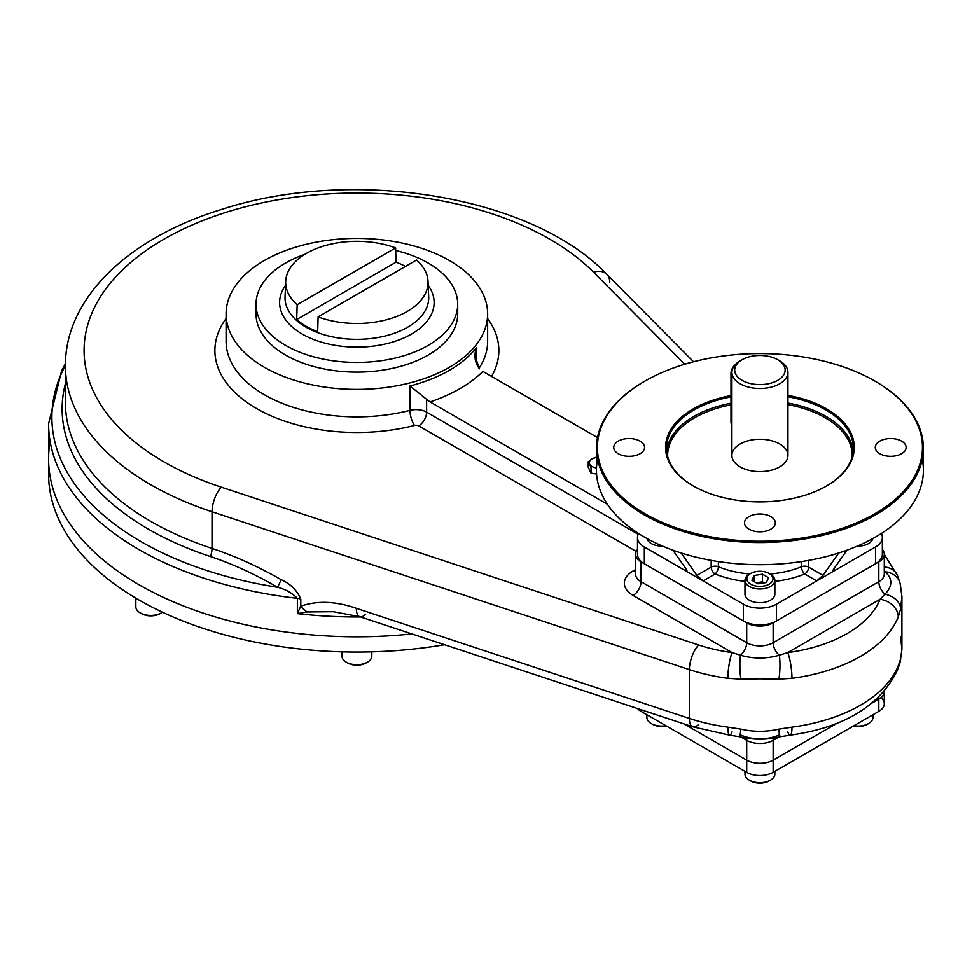 <?xml version="1.0" encoding="UTF-8"?>
<svg xmlns="http://www.w3.org/2000/svg" width="972" height="972" viewBox="0 0 972 972"><rect width="100%" height="100%" fill="white"/><g stroke="black" fill="none" stroke-linecap="round" stroke-linejoin="round"><path stroke-width="1.46" d="M65.428 363.722L61.601 370.806L48.6 423.719A308.27 177.973 0 0 0 297.371 598.339A11.214 6.476 180 0 1 300.785 599.08C297.08 590.344 290.47 583.844 280.957 579.579A11.214 2.819 -60.3 0 1 277.445 587.246C255.478 574.379 233.122 564.137 210.402 556.543A11.214 4.544 108.3 0 0 212.03 548.427C235.37 556.227 258.345 566.603 280.957 579.579A11.214 2.819 -60.3 0 1 277.445 587.246A304.977 176.078 0 0 1 65.416 365.375A304.977 176.078 0 0 0 277.445 587.246C285.404 589.226 292.05 592.932 297.371 598.339A11.214 6.476 180 0 1 300.785 599.08L300.785 606.176C317.237 600.465 335.765 601.182 356.36 608.326L689.367 718.429L689.367 669.611A18.687 7.582 -71.7 0 1 698.649 644.995A123.31 71.187 0 0 0 732.086 652.577L633.1 595.423A11.214 6.476 120 0 0 641.034 581.693A18.687 10.789 0 0 1 635.554 574.063A18.687 10.789 0 0 0 641.034 581.693A11.214 6.476 120 0 1 633.1 595.423A29.889 17.253 0 0 1 633.1 571.014L635.554 569.604L633.1 571.014A11.214 6.476 -120 0 0 635.554 571.986A11.214 6.476 -120 0 1 633.1 571.014A29.889 17.253 0 0 0 633.1 595.423L732.086 652.577L740.518 655.213C753.397 658.931 766.325 658.931 779.325 655.213L787.757 652.577A123.31 71.187 0 0 0 880.049 599.287L885.018 594.196A18.687 13.523 11.1 0 1 900.631 608.861L898.25 616.977A18.687 14.859 -158.1 0 0 880.049 599.287L787.757 652.577A123.31 71.187 0 0 0 880.049 599.287L885.018 594.196C892.758 586.007 892.758 578.547 885.018 571.791A18.687 16.427 -16.2 0 1 900.06 583.139A18.687 16.427 -16.2 0 1 900.631 586.906L901.919 596.322L900.631 608.861L898.25 616.977A18.687 14.859 -158.1 0 0 880.049 599.287L787.757 652.577A18.687 3.438 -97.6 0 1 791.986 678.334L778.937 679.124A18.687 3.475 -88.1 0 0 779.325 655.213A11.214 6.476 60 0 1 773.141 642.711A18.687 10.789 0 0 1 746.715 642.711L641.034 581.693L641.034 561.865L746.715 622.882L746.715 642.711A18.687 10.789 0 0 0 773.141 642.711L878.822 581.693A18.687 10.789 0 0 0 884.289 574.063L884.289 574.27M50.107 441.264A308.27 177.973 180 0 0 411.909 633.938A308.27 177.973 180 0 1 48.6 458.82L48.6 423.719A308.27 177.973 0 0 0 297.371 598.339C292.05 592.932 285.404 589.226 277.445 587.246C255.478 574.379 233.122 564.137 210.402 556.543A11.214 4.544 108.3 0 0 212.03 548.427L212.03 511.794L689.367 669.611A18.687 7.582 -71.7 0 1 698.649 644.995A123.31 71.187 0 0 0 732.086 652.577L740.518 655.213A11.214 6.476 120 0 0 746.715 642.711L641.034 581.693L641.034 561.865L746.715 622.882A18.687 10.789 0 0 0 773.141 622.882L773.141 642.711A11.214 6.476 60 0 0 779.325 655.213L787.757 652.577A18.687 3.438 -97.6 0 1 791.986 678.334A141.985 81.976 0 0 0 898.25 616.977A141.985 81.976 0 0 1 791.986 678.334L740.919 679.124A18.687 3.475 -91.9 0 1 740.518 655.213C753.397 658.931 766.325 658.931 779.325 655.213A18.687 3.475 -88.1 0 1 778.937 679.124L727.87 678.334A18.687 3.438 -82.4 0 1 732.086 652.577A18.687 3.438 -82.4 0 0 727.87 678.334A141.985 81.976 0 0 1 689.367 669.611A141.985 81.976 0 0 0 727.87 678.334L740.919 679.124A18.687 3.475 -91.9 0 1 740.518 655.213A11.214 6.476 120 0 0 746.715 642.711L746.715 622.882A18.687 10.789 0 0 0 773.141 622.882L878.822 561.865L878.822 581.693A18.687 10.789 0 0 0 884.289 574.063L884.289 554.234A18.687 10.789 0 0 0 882.357 549.459A18.687 10.789 0 0 1 878.822 561.865A18.687 10.789 0 0 0 884.289 554.234M476.377 347.624L476.377 364.014L476.377 347.624L475.089 356.335L479.463 368.813C474.81 362.714 473.777 355.643 476.377 347.624A130.783 75.5 0 0 1 409.977 385.957L409.977 410.354A14.945 8.627 0 0 1 426.623 412.14L426.623 399.322L409.977 385.957L409.977 410.354A11.214 3.718 75.6 0 0 414.534 425.432A11.214 3.718 75.6 0 1 409.977 410.354A14.945 8.627 0 0 1 426.623 412.14A11.214 6.476 -60 0 1 418.689 425.87A3.742 2.163 0 0 0 414.534 425.432A3.742 2.163 0 0 1 418.689 425.87L636.198 551.44L418.689 425.87A11.214 6.476 -60 0 0 426.623 412.14L426.623 399.322L409.977 385.957A130.783 75.5 0 0 0 476.377 347.624M430.049 401.922L426.623 399.322L430.049 401.922A145.727 84.139 0 0 0 482.89 371.413L597.488 437.57L482.89 371.413A145.727 84.139 0 0 1 430.049 401.922L607.464 504.347L430.049 401.922M609.784 282.147A18.687 13.244 -44.8 0 0 606.832 274.347C531.915 195.408 352.605 166.722 221.823 209.332C129.798 237.35 65.063 297.371 65.416 365.776A291.454 168.265 0 0 0 212.03 511.794A18.687 7.582 108.3 0 1 221.312 487.179A272.768 157.476 0 0 1 163.989 239.161A272.768 157.476 0 0 1 593.564 272.257A18.687 13.244 -44.8 0 1 606.832 274.347A18.687 13.244 -44.8 0 0 593.564 272.257L684.774 364.208L593.564 272.257A272.768 157.476 0 0 0 163.989 239.161A272.768 157.476 0 0 0 221.312 487.179L698.649 644.995L221.312 487.179A18.687 7.582 108.3 0 0 212.03 511.794L689.367 669.611L689.367 718.429A18.687 7.582 108.3 0 0 692.781 726.801A18.687 7.582 108.3 0 0 698.649 724.322M491.577 376.419A141.985 81.976 0 0 0 487.64 318.585A141.985 81.976 0 0 1 491.577 376.419M226.087 318.585A141.985 81.976 0 0 0 257.386 409.005A141.985 81.976 0 0 0 414.534 425.432A141.985 81.976 0 0 1 257.386 409.005A141.985 81.976 0 0 1 226.087 318.585M333.372 611.716L307.237 611.959A18.687 12.976 59.1 0 1 300.785 606.176C317.237 600.465 335.765 601.182 356.36 608.326L689.367 718.429A141.985 81.976 0 0 0 727.87 727.153L740.919 729.122C753.519 732.038 766.191 732.038 778.937 729.122L791.986 727.153A141.985 81.976 0 0 0 898.25 665.796L900.631 658.858A18.687 16.427 16.2 0 1 900.06 662.625L901.919 649.442L900.631 636.903M65.416 402.408L65.416 365.776A291.454 168.265 0 0 0 212.03 511.794L212.03 548.427A291.454 168.265 180 0 1 65.416 402.408A291.454 168.265 180 0 0 212.03 548.427C235.37 556.227 258.345 566.603 280.957 579.579C290.47 583.844 297.08 590.344 300.785 599.08L300.785 606.176L297.371 613.624L307.237 611.959L297.371 613.624L300.785 606.176A18.687 12.976 59.1 0 0 307.237 611.959L333.36 611.716L359.774 616.698A18.687 7.582 108.3 0 1 356.36 608.326A18.687 7.582 108.3 0 0 359.774 616.698L692.781 726.801A18.687 7.582 108.3 0 1 689.367 718.429A141.985 81.976 0 0 0 727.87 727.153L740.919 729.122C753.519 732.038 766.191 732.038 778.937 729.122L791.986 727.153A141.985 81.976 0 0 0 898.25 665.796L900.631 658.858L901.919 649.442L900.631 658.858A18.687 16.427 16.2 0 1 900.06 662.625L897.387 670.316A18.687 14.859 21.9 0 0 898.25 665.796A18.687 14.859 21.9 0 1 897.387 670.316C879.733 705.976 844.024 727.591 790.236 735.16A18.687 3.438 82.4 0 1 787.757 731.892M791.986 727.153A18.687 3.438 82.4 0 1 790.236 735.16A18.687 3.438 82.4 0 0 791.986 727.153M779.921 736.788L778.937 729.122L779.325 734.978C766.458 740.214 753.519 740.214 740.518 734.978L739.923 736.788C753.264 740.02 766.592 740.02 779.921 736.788L790.236 735.16M740.919 729.122L739.923 736.788L740.919 729.122M692.781 726.801L729.608 735.16A18.687 3.438 97.6 0 1 727.87 727.153A18.687 3.438 97.6 0 0 729.608 735.16A18.687 3.438 97.6 0 0 732.086 731.892M359.774 616.698A18.687 7.582 108.3 0 0 365.642 614.219M900.06 583.139L901.919 596.322L900.631 608.861A18.687 13.523 11.1 0 0 885.018 594.196C892.758 586.007 892.758 578.547 885.018 571.791A18.687 16.427 -16.2 0 1 900.06 583.139L897.387 575.448A18.687 14.859 -21.9 0 0 884.289 567.004A18.687 14.859 -21.9 0 1 897.387 575.448L884.289 554.356M885.018 571.791L884.289 571.123L885.018 571.791A11.214 6.476 -60 0 1 884.289 571.986A11.214 6.476 -60 0 0 885.018 571.791M778.985 736.958L773.141 740.336L773.141 760.165A18.687 10.789 180 0 1 746.715 760.165L683.741 723.812L746.715 760.165L746.715 740.336A18.687 10.789 0 0 0 773.141 740.336L773.141 760.165L837.633 722.937L773.141 760.165A18.687 10.789 180 0 1 746.715 760.165L746.715 740.336L740.871 736.958L746.715 740.336A18.687 10.789 0 0 0 773.141 740.336A11.214 6.476 -120 0 1 773.445 738.003A11.214 6.476 -120 0 0 773.141 740.336L778.985 736.958M746.411 738.003A11.214 6.476 -60 0 1 746.715 740.336A11.214 6.476 -60 0 0 746.411 738.003M297.371 613.624A308.27 177.973 0 0 0 360.539 616.953A308.27 177.973 0 0 1 297.371 613.624L297.371 598.339L297.371 613.624M210.402 556.543A294.735 170.161 180 0 1 65.416 383.551A294.735 170.161 180 0 0 210.402 556.543M638.154 534.272L426.623 412.14L638.154 534.272M487.64 341.366A130.783 75.5 0 0 1 479.002 368.352A130.783 75.5 0 0 0 487.64 341.366L487.64 313.907A130.783 75.5 0 0 0 356.87 238.395A130.783 75.5 0 0 0 226.087 313.907A130.783 75.5 0 0 0 421.86 379.42A130.783 75.5 0 0 0 422.65 248.65A130.783 75.5 0 0 0 226.087 313.64A130.783 75.5 0 0 0 421.86 379.42A130.783 75.5 0 0 0 476.377 344.574A130.783 75.5 0 0 0 487.64 313.907M226.087 341.366A130.783 75.5 0 0 0 409.977 410.354A130.783 75.5 0 0 1 226.087 341.366L226.087 313.907M885.018 594.196A11.214 6.476 60 0 1 878.822 581.693L773.141 642.711L773.141 622.882L878.822 561.865L878.822 581.693A11.214 6.476 60 0 0 885.018 594.196M878.822 697.179L878.822 699.16L872.467 702.817L878.822 699.16A18.687 10.789 180 0 0 884.289 691.529A18.687 10.789 180 0 1 878.822 699.16L878.822 697.179M637.486 549.459A18.687 10.789 0 0 0 635.554 554.234A18.687 10.789 0 0 0 641.034 561.865A18.687 10.789 0 0 1 637.486 549.459M881.021 697.629A18.687 10.789 180 0 1 878.822 711.358L773.141 772.376A18.687 10.789 180 0 1 746.715 772.376L641.034 711.358A18.687 10.789 180 0 1 637.511 708.527A18.687 10.789 180 0 0 641.034 711.358L641.034 709.694L641.034 711.358L746.715 772.376L746.715 760.165L746.715 772.376A18.687 10.789 180 0 0 773.141 772.376L773.141 760.165L773.141 772.376L878.822 711.358L878.822 699.16L878.822 711.358A18.687 10.789 180 0 0 884.289 703.728L884.289 691.408M777.758 359.737L779.738 360.879A28.03 16.184 0 0 1 779.738 383.77A28.03 16.184 0 0 1 740.105 383.77A28.03 16.184 0 0 1 740.105 360.879L742.086 359.737A25.223 14.556 0 0 0 742.086 380.331A25.223 14.556 0 0 0 777.758 380.331A25.223 14.556 0 0 0 777.758 359.737A25.223 14.556 0 0 0 742.086 359.737L742.086 359.737A25.223 14.556 0 0 0 753.397 384.098A25.223 14.556 0 0 0 784.283 366.274A25.223 14.556 0 0 0 742.086 359.737L740.105 360.879A28.03 16.184 0 0 0 731.904 372.325A28.03 16.184 0 0 0 759.922 388.508A28.03 16.184 0 0 0 787.952 372.325A28.03 16.184 0 0 0 778.693 360.308M825.192 417.741A92.291 53.29 0 0 0 787.952 404.656A92.291 53.29 0 0 1 825.192 417.741A92.291 53.29 0 0 1 852.201 456.585A92.291 53.29 0 0 0 825.192 417.741M730.993 404.826A92.291 53.29 0 0 0 667.655 456.585A92.291 53.29 0 0 1 730.993 404.826M825.981 416.368A93.409 53.934 0 0 0 787.952 403.064A93.409 53.934 0 0 1 825.981 416.368A93.409 53.934 0 0 1 853.173 451.348A93.409 53.934 0 0 0 825.981 416.368M730.993 403.234A93.409 53.934 0 0 0 666.671 451.348A93.409 53.934 0 0 1 730.993 403.234M693.546 486.122A93.409 53.934 180 0 1 730.993 396.904A93.409 53.934 180 0 0 666.513 448.177A93.409 53.934 180 0 0 693.546 486.122M787.952 396.734A93.409 53.934 180 0 1 826.309 486.122A93.409 53.934 180 0 0 853.343 448.177A93.409 53.934 180 0 0 825.981 410.038A93.409 53.934 180 0 0 787.952 396.734M693.206 485.939A94.345 54.468 180 0 1 693.206 485.927A94.345 54.468 180 0 1 730.993 395.568A94.345 54.468 180 0 0 693.206 485.939A94.345 54.468 180 0 0 826.637 485.927L826.637 485.927A94.345 54.468 180 0 0 787.952 395.397A94.345 54.468 180 0 1 840.683 475.587A94.345 54.468 180 0 1 693.206 485.939M875.189 381.255A163.478 94.381 180 0 1 875.517 381.437A163.478 94.381 180 0 1 875.517 514.917A163.478 94.381 180 0 1 644.327 514.917A163.478 94.381 180 0 1 644.327 381.437A163.478 94.381 180 0 1 644.667 381.255A163.478 94.381 180 0 0 596.456 448.177L596.456 470.302A163.478 94.381 0 0 0 759.922 564.683A163.478 94.381 0 0 0 923.4 470.302L923.4 448.177A163.478 94.381 180 0 1 822.482 535.378A163.478 94.381 180 0 1 644.327 514.917A163.478 94.381 180 0 1 596.456 448.177M644.995 513.775A162.543 93.847 180 0 1 644.995 381.06A162.543 93.847 180 0 1 874.861 381.06A162.543 93.847 180 0 1 874.861 513.775A162.543 93.847 180 0 1 644.995 513.775A162.543 93.847 180 0 1 717.858 356.773A162.543 93.847 180 0 1 916.924 471.699A162.543 93.847 180 0 1 644.995 513.775M637.486 537.455L637.486 554.234A23.352 13.487 0 0 0 644.327 563.772L644.327 546.993A23.352 13.487 0 0 1 638.519 533.507A23.352 13.487 0 0 0 637.486 537.455A23.352 13.487 0 0 0 644.327 546.993L703.121 580.928L696.863 575.388L711.176 567.126L711.176 560.382L711.176 567.126L696.863 575.388L703.121 580.928L715.137 573.99A5.601 3.232 60 0 1 711.176 567.126A5.601 3.232 0 0 1 718.369 566.773A71.928 41.529 0 0 0 749.801 573.99A71.928 41.529 0 0 1 718.369 566.773A5.601 2.649 112.2 0 1 715.137 573.99A5.601 2.649 112.2 0 0 718.369 566.773A5.601 3.232 0 0 0 711.176 567.126A5.601 3.232 60 0 0 715.137 573.99A77.529 44.761 0 0 0 744.977 581.378A77.529 44.761 0 0 1 715.137 573.99L703.121 580.928L743.41 604.195A23.352 13.487 0 0 0 776.434 604.195L776.434 620.974L875.517 563.772A23.352 13.487 0 0 0 882.357 554.234L882.357 537.455A23.352 13.487 0 0 0 881.337 533.507A23.352 13.487 0 0 1 875.517 546.993A23.352 13.487 0 0 0 882.357 537.455M743.41 604.195L743.41 620.974A23.352 13.487 0 0 0 776.434 620.974L776.434 604.195L816.735 580.928L822.98 575.388L838.727 552.995L822.98 575.388L808.68 567.126A5.601 3.232 0 0 0 801.475 566.773L801.475 561.573L801.475 566.773A71.928 41.529 0 0 1 770.043 573.99A71.928 41.529 0 0 0 801.475 566.773A5.601 2.649 67.8 0 0 804.719 573.99L816.735 580.928L822.98 575.388L808.68 567.126A5.601 3.232 0 0 0 801.475 566.773A5.601 2.649 67.8 0 0 804.719 573.99A5.601 3.232 120 0 0 808.68 567.126L808.68 560.382L808.68 567.126A5.601 3.232 120 0 1 804.719 573.99L816.735 580.928L875.517 546.993L875.517 563.772L875.517 546.993L776.434 604.195A23.352 13.487 0 0 1 743.41 604.195L743.41 620.974L644.327 563.772L644.327 546.993L684.628 570.248L686.754 570.916L686.305 569.288L684.628 570.248C686.888 571.439 687.447 571.123 686.305 569.288L684.628 570.248L743.41 604.195M901.603 453.705A15.418 8.894 180 0 1 875.821 449.72A15.418 8.894 180 0 1 894.69 438.822A15.418 8.894 180 0 1 901.603 453.705A15.418 8.894 180 0 1 884.812 455.637A15.418 8.894 180 0 1 875.286 447.412A15.418 8.894 180 0 1 884.812 439.198A15.418 8.894 180 0 1 901.603 441.118A15.418 8.894 180 0 1 906.123 447.412A15.418 8.894 180 0 1 901.603 453.705M618.253 441.118A15.418 8.894 180 0 1 644.035 445.115A15.418 8.894 180 0 1 625.154 456.014A15.418 8.894 180 0 1 618.253 441.118A15.418 8.894 180 0 1 640.05 441.118A15.418 8.894 180 0 1 644.558 447.412A15.418 8.894 180 0 1 629.151 456.318A15.418 8.894 180 0 1 613.733 447.412A15.418 8.894 180 0 1 618.253 441.118M749.023 529.218A15.418 8.894 180 0 1 755.937 514.322A15.418 8.894 180 0 1 774.818 525.22A15.418 8.894 180 0 1 749.023 529.218A15.418 8.894 180 0 1 744.516 522.924A15.418 8.894 180 0 1 754.029 514.698A15.418 8.894 180 0 1 770.82 516.63A15.418 8.894 180 0 1 775.34 522.924A15.418 8.894 180 0 1 765.827 531.137A15.418 8.894 180 0 1 749.023 529.218M597.573 459.234A163.478 94.381 0 0 0 759.922 564.683A163.478 94.381 0 0 0 922.27 459.234M833.551 569.288L835.227 570.248L833.089 570.916L833.551 569.288L835.227 570.248C832.968 571.439 832.409 571.123 833.551 569.288L846.977 550.188L833.551 569.288M774.866 581.378A77.529 44.761 0 0 0 804.719 573.99A77.529 44.761 0 0 1 774.866 581.378M779.738 443.985A28.03 16.184 0 0 0 732.852 451.239A28.03 16.184 0 0 0 767.175 471.055A28.03 16.184 0 0 0 779.738 443.985M718.369 566.773L718.369 561.573L718.369 566.773M686.305 569.288L672.867 550.188L686.305 569.288M696.863 575.388L681.129 552.995L696.863 575.388M874.861 381.06L875.517 381.437A163.478 94.381 180 0 1 923.4 448.177M411.909 633.938A308.27 177.973 180 0 1 48.6 458.82L48.6 474.081A308.27 177.973 180 0 0 444.496 644.715A308.27 177.973 180 0 1 48.879 466.451M395.604 247.933A71.187 41.091 0 0 0 306.532 253.34A71.187 41.091 0 0 0 297.153 304.771L395.604 247.933A71.187 41.091 0 0 0 323.664 246.05A71.187 41.091 0 0 0 285.707 281.394A71.187 41.091 0 0 0 297.153 304.771L296.703 319.557A71.806 41.456 0 0 0 317.674 331.671L318.123 316.884A71.187 41.091 0 0 0 407.195 311.465A71.187 41.091 0 0 0 428.02 281.394A71.187 41.091 0 0 0 416.575 260.034A71.187 41.091 0 0 1 407.195 311.465A71.187 41.091 0 0 1 318.123 316.884L416.575 260.034L318.123 316.884L317.674 331.671A71.806 41.456 0 0 1 296.703 319.557L297.153 304.771L395.604 247.933L396.054 262.197L296.703 319.557L396.054 262.197A71.806 41.456 0 0 1 405.494 266.437A71.806 41.456 0 0 0 396.054 262.197L395.604 247.933M407.669 327.212A71.843 41.48 180 0 1 328.56 335.996A71.843 41.48 180 0 1 285.039 296.849A71.843 41.48 180 0 0 328.56 335.996A71.843 41.48 180 0 0 407.669 327.212A71.843 41.48 180 0 0 428.688 296.849A71.843 41.48 180 0 1 407.669 327.212M411.496 334.076A77.25 44.603 180 0 1 313.895 339.605A77.25 44.603 180 0 1 285.537 285.404A77.25 44.603 180 0 0 313.895 339.605A77.25 44.603 180 0 0 411.496 334.076A77.25 44.603 180 0 0 428.202 285.404A77.25 44.603 180 0 1 411.496 334.076M256.025 304.212A100.845 58.223 0 0 1 285.561 263.048A100.845 58.223 0 0 1 304.88 254.336A100.845 58.223 0 0 0 285.561 263.048A100.845 58.223 0 0 0 285.561 345.388A100.845 58.223 0 0 0 428.166 345.388A100.845 58.223 0 0 0 395.689 250.484A100.845 58.223 0 0 1 457.703 304.212L457.703 313.907A100.845 58.223 0 0 1 356.87 372.118A100.845 58.223 0 0 1 256.025 313.907L256.025 304.212A100.845 58.223 0 0 0 356.87 362.435A100.845 58.223 0 0 0 457.703 304.212M595.872 457.326L592.057 458.845A9.343 5.395 0 0 0 589.639 464.057A9.343 5.395 180 0 0 596.249 467.872L596.456 467.897A9.343 5.395 180 0 1 596.249 467.872A9.343 5.395 180 0 1 589.639 464.057L588.242 461.724L592.057 458.845A9.343 5.395 0 0 0 589.639 464.057L588.242 461.724L592.057 458.845A9.343 5.395 180 0 1 596.456 457.411A9.343 5.395 180 0 0 592.057 458.845L596.456 457.277M596.577 474.02L591.037 473.157L591.037 467.739L589.639 464.057L591.037 467.739L591.037 473.157L588.242 467.143L588.242 461.724L588.242 467.143M750.676 573.492A13.073 7.545 0 0 0 750.676 584.172A13.073 7.545 0 0 0 769.168 584.172A13.073 7.545 0 0 0 769.168 573.492A13.073 7.545 0 0 0 750.676 573.492L749.351 574.258A14.945 8.627 0 0 0 744.977 580.357A14.945 8.627 0 0 0 754.211 588.327A14.945 8.627 0 0 0 770.492 586.456A14.945 8.627 0 0 0 774.866 580.357A14.945 8.627 0 0 0 769.788 573.869M744.977 580.357L744.977 594.086A14.945 8.627 0 0 0 759.922 602.713A14.945 8.627 0 0 0 774.866 594.086L774.866 580.357M762.485 581.827L764.271 582.86L762.485 581.827L762.485 574.209L768.585 577.733L766.349 582.544L758.014 583.832L751.915 580.308L754.151 575.497L762.485 574.209L768.585 577.733L766.349 582.544L758.014 583.832L751.915 580.308L754.151 575.497L762.485 574.209L762.485 581.827L756.228 582.799L762.485 581.827M754.151 581.596L754.151 575.497L754.151 581.596M749.351 574.258A14.945 8.627 0 0 0 749.351 586.456A14.945 8.627 0 0 0 770.492 586.456A14.945 8.627 0 0 0 770.492 574.258L769.168 573.492M769.168 584.172A13.073 7.545 0 0 0 763.312 571.536A13.073 7.545 0 0 0 747.298 580.782A13.073 7.545 0 0 0 769.168 584.172M647.012 538.549A14.945 8.627 0 0 0 662.479 546.082M857.377 546.082A14.945 8.627 0 0 0 872.832 538.549M651.981 723.946A13.073 7.545 180 0 0 666.476 726.048A13.073 7.545 180 0 1 652.589 724.322L651.276 723.557A14.945 8.627 180 0 0 665.966 725.756A14.945 8.627 180 0 1 646.89 717.458L646.89 714.748M774.866 771.367L774.866 774.089A14.945 8.627 180 0 1 765.644 782.059A14.945 8.627 180 0 1 749.351 780.188A14.945 8.627 180 0 1 744.977 774.089L744.977 771.367M774.295 771.707A14.945 8.627 180 0 1 770.492 780.188A14.945 8.627 180 0 1 749.351 780.188L750.676 780.953A13.073 7.545 180 0 0 769.168 780.953L770.492 780.188M769.788 780.577A13.073 7.545 180 0 1 750.056 780.577M867.875 723.946A13.073 7.545 180 0 1 853.38 726.048A13.073 7.545 180 0 0 867.255 724.322L868.579 723.557A14.945 8.627 180 0 1 853.89 725.756A14.945 8.627 180 0 0 868.579 723.557A14.945 8.627 180 0 0 872.953 717.458L872.953 714.748M162.433 612.19A14.945 8.627 180 0 1 140.211 612.895A14.945 8.627 180 0 1 135.837 606.795L135.837 598.132M140.211 612.895L140.211 612.895A14.945 8.627 180 0 0 161.352 612.895L160.028 613.648A13.073 7.545 180 0 1 141.535 613.648L140.211 612.895L141.535 613.648A13.073 7.545 180 0 0 160.647 613.271M371.814 651.848L371.814 656.076A14.945 8.627 180 0 1 356.87 664.702A14.945 8.627 180 0 1 341.925 656.076L341.925 651.848M366.736 662.552A13.073 7.545 180 0 1 356.87 665.152A13.073 7.545 180 0 0 366.116 662.94L367.44 662.175A14.945 8.627 180 0 1 356.87 664.702A14.945 8.627 180 0 1 346.299 662.175L347.624 662.94A13.073 7.545 180 0 0 356.87 665.152A13.073 7.545 180 0 1 347.004 662.552M730.993 373.163A7.472 4.313 -60 0 1 734.99 364.937A7.472 4.313 -60 0 0 730.993 373.163L731.904 373.685L730.993 373.163L730.993 421.982L731.904 422.504L730.993 421.982L730.993 373.163M731.904 424.873A7.472 4.313 -60 0 1 730.993 421.982A7.472 4.313 -60 0 0 731.904 424.873M729.608 735.16L739.923 736.788M606.832 274.347L693.534 361.754M635.554 574.27L635.554 554.234M901.919 596.322L901.919 649.442M731.904 372.325L731.904 455.431M787.952 372.325L787.952 455.431M644.995 381.06L644.327 381.437M285.707 281.394L285.039 296.849M428.02 281.394L428.688 296.849"/></g></svg>

